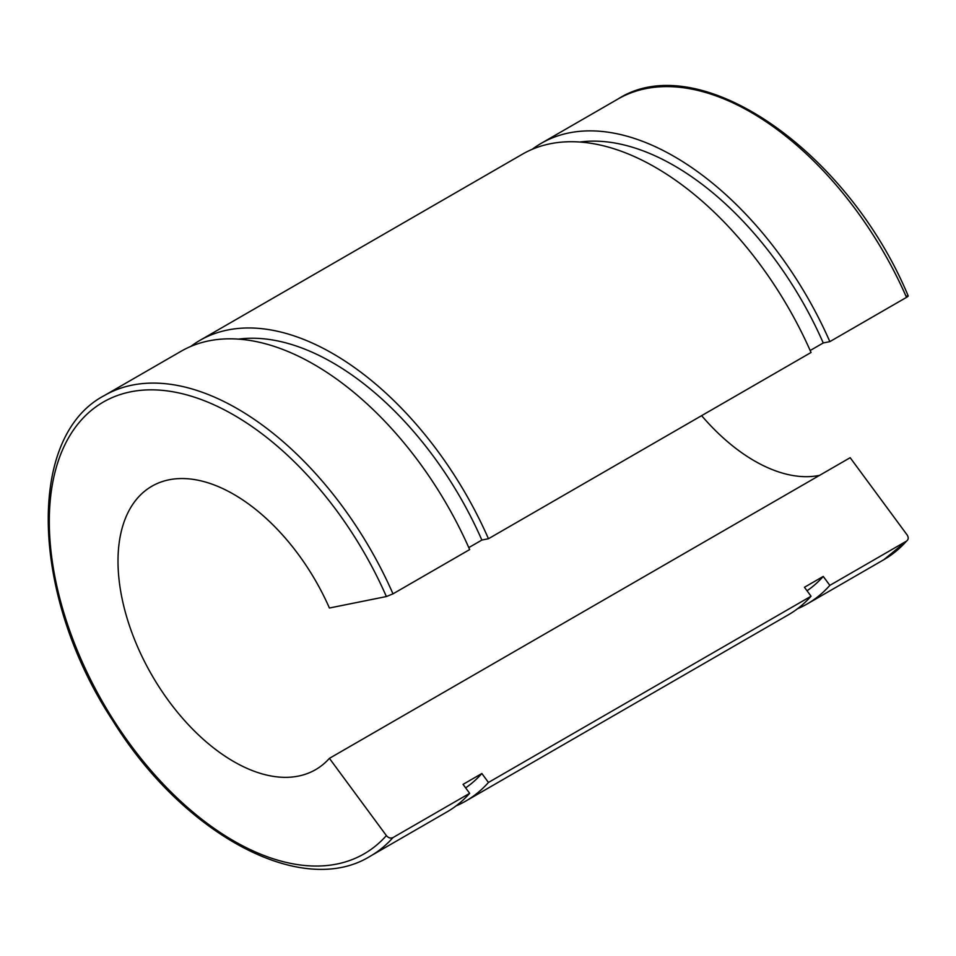 <?xml version="1.0" encoding="UTF-8"?>
<svg xmlns="http://www.w3.org/2000/svg" width="956" height="956" viewBox="0 0 956 956"><rect width="100%" height="100%" fill="white"/><g stroke="black" fill="none" stroke-linecap="round" stroke-linejoin="round"><path stroke-width="1.43" d="M907.136 534.954C908.738 537.535 908.523 539.59 906.515 541.108L829.844 585.371L823.247 576.42L804.45 587.283L811.047 596.221L488.456 782.462L481.86 773.512L463.062 784.374L469.659 793.325L392.988 837.587C390.622 838.603 388.411 837.946 386.379 835.604L329.414 758.347L850.171 457.697L907.136 534.954M883.846 559.69L906.515 541.108A265.947 153.546 60 0 1 883.846 559.69L807.175 603.953A265.947 153.546 -120 0 0 829.844 585.371M810.174 350.517L823.247 342.965L829.844 341.627L906.515 297.364C908.523 296.133 908.738 295.643 907.136 295.882M468.787 547.609L481.86 540.056L488.456 538.73L811.047 352.489A265.947 153.546 -120 0 0 522.43 154.179L199.852 340.42A265.947 153.546 -120 0 0 190.782 346.43M329.414 758.347A163.655 94.489 -120 0 1 315.564 769.676A163.655 94.489 -120 0 1 151.896 675.187A163.655 94.489 -120 0 1 151.908 486.21A163.655 94.489 -120 0 1 329.414 608.016L386.379 596.544L392.988 593.843L469.659 549.581A265.947 153.546 -120 0 0 181.043 351.282L104.371 395.545C25.633 436.713 31.094 596.054 112.258 719.832C182.859 834.385 301.869 898.795 370.319 856.17A265.947 153.546 -120 0 0 392.988 837.587M701.632 415.657A163.655 94.489 -120 0 0 819.579 475.347M829.844 341.627A265.947 153.546 -120 0 0 541.227 143.328A265.947 153.546 -120 0 0 532.157 149.327M797.435 608.805A265.947 153.546 -120 0 0 807.175 603.953M823.247 342.965A254.69 147.045 -120 0 0 579.862 142.026M807.019 590.772A254.69 147.045 -120 0 0 823.247 576.42M456.06 805.908A265.947 153.546 -120 0 0 465.787 801.056L788.365 614.816A265.947 153.546 -120 0 0 811.047 596.221M488.456 538.73A265.947 153.546 -120 0 0 199.852 340.42M465.787 801.056A265.947 153.546 -120 0 0 488.456 782.462M370.319 856.17L446.99 811.907A265.947 153.546 -120 0 0 469.659 793.325M481.86 540.056A254.69 147.045 -120 0 0 238.486 339.129M465.632 787.863A254.69 147.045 -120 0 0 481.86 773.512M908.2 295.918C847.542 150.379 698.442 47.119 617.899 99.066A265.947 153.546 60 0 1 906.515 297.364M386.379 835.604A260.833 150.594 60 0 1 111.804 717.347A260.833 150.594 60 0 1 111.804 397.756A260.833 150.594 60 0 1 386.379 596.544M392.988 593.843A265.947 153.546 -120 0 0 104.371 395.545M617.899 99.066L541.227 143.328"/></g></svg>
